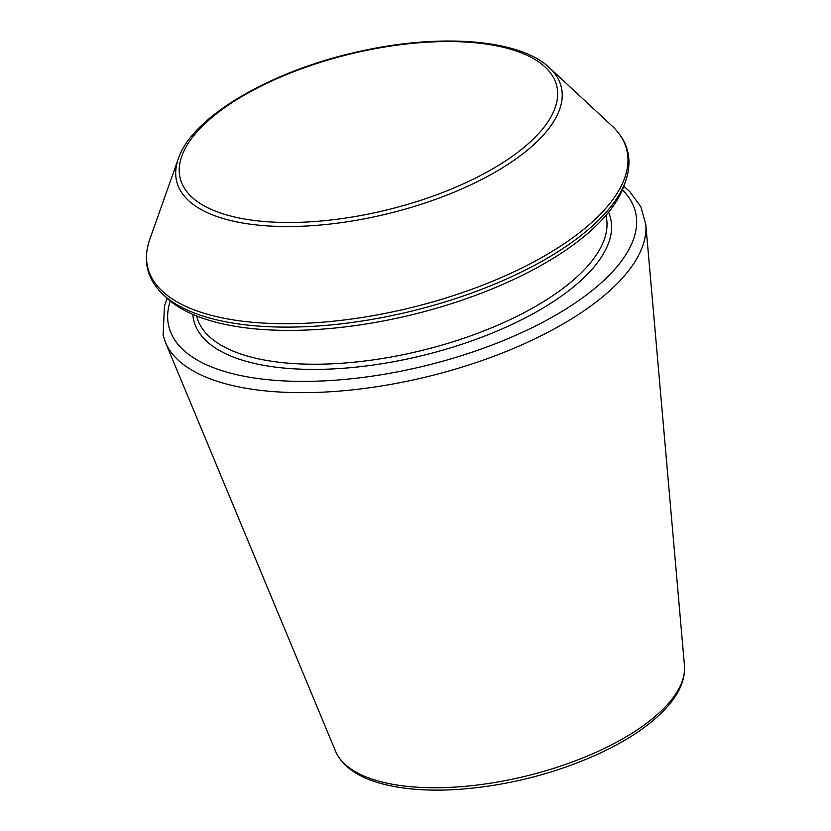 <?xml version="1.0" encoding="UTF-8"?>
<svg xmlns="http://www.w3.org/2000/svg" width="831" height="831" viewBox="0 0 831 831"><rect width="100%" height="100%" fill="white"/><g stroke="black" fill="none" stroke-linecap="round" stroke-linejoin="round"><path stroke-width="1.25" d="M625.598 181.137L623.78 186.258A243.535 100.603 166.2 0 1 606.401 214.886A243.535 100.603 166.2 0 1 382.966 321.036A243.535 100.603 166.2 0 1 167.28 298.391L163.302 294.693C146.994 279.185 142.475 260.778 149.736 239.473A246.63 101.881 166.2 0 0 318.086 322.532A246.63 101.881 166.2 0 0 607.17 206.732A246.63 101.881 166.2 0 0 612.032 125.928C628.34 141.436 632.858 159.843 625.598 181.137A246.63 101.881 166.2 0 1 608.001 210.129A246.63 101.881 166.2 0 1 381.72 317.629A246.63 101.881 166.2 0 1 163.302 294.693M669.381 702.351A180.015 74.364 166.2 0 1 486.602 783.778A180.015 74.364 166.2 0 1 335.527 751.182C342.445 766.546 358.047 777.442 382.343 783.862C403.554 789.419 428.723 791.278 457.86 789.429C506.723 785.856 553.332 774.139 597.666 754.288C629.254 739.735 652.865 723.448 668.508 705.415C680.049 691.922 685.367 678.605 684.453 665.475A180.015 74.364 166.2 0 1 669.381 702.351M684.453 665.475L645.791 224.328A247.825 102.379 166.2 0 1 625.026 275.092A247.825 102.379 166.2 0 1 373.399 387.204A247.825 102.379 166.2 0 1 165.411 342.32L163.094 335.319L164.465 305.829L167.27 298.381M605.934 215.437L605.976 215.603A210.742 87.058 166.2 0 1 589.231 264.268A210.742 87.058 166.2 0 1 368.756 360.498A210.742 87.058 166.2 0 1 196.656 316.144L196.615 315.977M608.572 212.269A214.575 88.637 166.2 0 1 593.479 267.624A214.575 88.637 166.2 0 1 361.89 366.492A214.575 88.637 166.2 0 1 192.802 314.388M622.367 189.915A240.242 99.242 166.2 0 1 616.363 267.437A240.242 99.242 166.2 0 1 336.482 380.11A240.242 99.242 166.2 0 1 170.23 300.967M178.27 158.918C192.158 116.08 273.233 69.503 362.441 50.784C442.352 33.261 520.237 39.566 549.426 67.747A198.007 81.802 166.2 0 1 545.52 132.628A198.007 81.802 166.2 0 1 313.422 225.596A198.007 81.802 166.2 0 1 178.27 158.918L149.736 239.473M541.303 130.54A193.862 80.088 166.2 0 1 215.333 211.105A193.862 80.088 166.2 0 1 348.677 54.41A193.862 80.088 166.2 0 1 541.303 130.54M335.527 751.182L165.411 342.32M549.426 67.747L612.032 125.928M623.78 186.258L629.68 191.504L640.878 206.826L645.791 224.328"/></g></svg>
